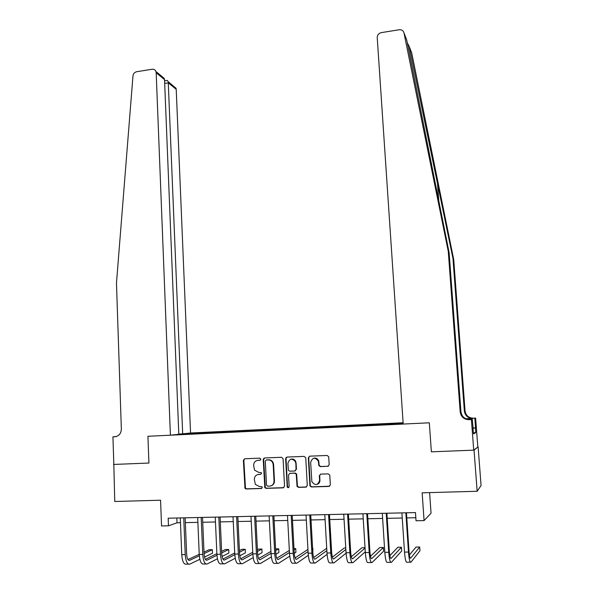 <?xml version="1.0" encoding="UTF-8"?>
<svg xmlns="http://www.w3.org/2000/svg" width="594" height="594" viewBox="0 0 594 594"><rect width="100%" height="100%" fill="white"/><g stroke="black" fill="none" stroke-linecap="round" stroke-linejoin="round"><path stroke-width="0.89" d="M260.87 459.169L259.816 458.152L244.706 458.754L243.369 460.313L245.003 488.424L246.161 488.981L261.33 488.513L262.281 487.414L262.095 486.85L259.251 486.441L255.346 484.407L254.329 479.455C254.455 476.499 255.903 474.829 258.657 474.435L260.625 474.368L261.575 473.269L261.412 472.742L258.553 472.312L254.544 470.136L253.638 465.362C253.764 462.422 255.205 460.751 257.959 460.35L259.92 460.268L260.87 459.169M327.784 466.357L329.18 464.753L328.705 456.764L327.153 455.472L309.712 456.162L308.323 457.759L309.949 485.907L311.427 486.969L328.942 486.427L330.346 484.83L329.767 475.148L328.215 473.864L320.715 474.123L319.32 475.72L319.587 480.398C317.849 485.424 315.28 485.87 311.865 481.734L310.647 462.399C312.526 457.276 315.124 456.92 318.429 461.323L318.763 465.444L320.285 466.632L328.356 466.216M113.825 464.404L114.761 501.499L160.573 500.207L161.546 525.95L168.466 525.809L168.176 518.206L415.481 512.585L416.03 520.76L424.071 520.589L431.044 513.209L429.603 492.612M474.042 450.133L478.118 446.851L473.715 450.148L431.37 451.834L474.042 450.133L477.153 491.268L422.156 492.82L424.071 520.589M113.565 464.449L148.916 463.045L147.936 436.278L429.321 422.809L431.37 451.834L429.321 422.809L403.2 424.057L377.205 37.266C377.487 34.771 378.883 33.219 381.4 32.603L399.205 29.752C401.707 29.552 403.304 30.591 403.979 32.878L448.277 251.411L460.187 411.984C461.041 416.869 463.959 419.431 468.948 419.691L471.406 419.572L473.715 450.148M283.086 458.754L281.556 457.283L264.575 457.967L263.216 459.533L264.842 487.681L266.105 488.365L283.16 487.845L284.533 486.263L283.086 458.754M286.991 457.068L304.202 456.385L305.754 457.863L307.284 485.55L305.903 487.139L298.485 487.37L297.059 486.427L296.213 474.146L294.78 473.173L289.894 473.344L288.521 474.925L289.144 486.583C288.781 487.815 288.135 487.986 287.221 487.087L285.625 458.65L286.991 457.068M478.118 446.851L481.066 485.536L477.153 491.268M403.111 422.742L190.548 432.996L176.225 89.375L168.377 82.856L164.687 83.427M178.029 434.674L403.185 423.797M177.94 434.466L176.515 434.533M184.897 433.62L186.286 433.553L186.056 434.288M189.501 434.125L189.464 433.204L186.286 433.553M189.464 433.204L403.118 422.898M168.466 525.809L177.027 522.802L180.472 522.735M185.343 522.631L197.884 522.364M202.732 522.26L215.474 521.985M220.307 521.888L233.256 521.606M238.06 521.51L251.232 521.228M256.007 521.124L269.394 520.841M274.146 520.738L287.756 520.448M292.486 520.351L306.318 520.054M311.018 519.958L325.081 519.661M329.752 519.557L344.06 519.253M348.7 519.156L363.238 518.844M367.849 518.748L382.633 518.436M387.214 518.339L402.242 518.02M406.793 517.923L415.83 517.73M286.063 458.16L286.026 457.514M176.834 518.005L177.027 522.802M263.691 458.33L263.721 458.91M260.313 460.172L257.388 460.409M257.878 474.539L260.625 474.368M244.721 458.754L243.837 460.209L245.478 488.275L246.629 488.832L261.813 488.365M264.553 457.967L263.662 459.429L265.288 487.533L266.55 488.216L283.784 487.667M266.253 460.023L265.303 461.122L266.52 485.149L267.582 486.182L269.669 486.115C272.453 485.736 273.908 484.058 274.034 481.081L273.188 464.627L272.639 462.563C271.666 460.825 270.233 459.949 268.339 459.942L266.342 460.001M271.131 485.818C273.322 485.031 274.435 483.412 274.465 480.947L274.034 481.081M266.699 459.919L268.778 459.838C270.664 459.845 272.097 460.721 273.069 462.459L273.619 464.515L274.465 480.947M289.746 473.359L295.181 473.047L296.614 474.012L297.46 486.278L298.879 487.221L306.549 486.954M286.932 457.076L286.033 458.546L287.511 486.493L288.677 487.533M295.701 463.045L295.426 461.761C292.003 457.929 289.501 458.457 287.904 463.342L288.38 470.285L289.783 471.198L294.669 471.027L296.042 469.438L295.827 461.657C294.81 459.518 293.206 458.694 291.008 459.177M295.218 470.886L296.042 469.438M296.094 462.934L296.443 469.319M313.684 458.226C316.179 457.707 317.879 458.702 318.792 461.211L319.127 465.325L320.649 466.513L328.133 466.238M317.307 484.318C319.067 483.598 319.943 482.246 319.943 480.256L319.587 480.398M320.47 474.153L319.683 475.586L319.943 480.256M309.6 456.177L308.702 457.655L310.328 485.758L311.805 486.82L329.633 486.226M188.454 564.129L186.382 564.144C183.836 564.656 182.291 561.501 181.749 554.67L180.279 517.931M199.851 559.303L189.828 564.114C187.31 564.627 185.774 561.471 185.231 554.633L183.746 517.849M185.15 517.82L186.62 554.009C186.976 558.553 188.001 560.654 189.672 560.335L199.317 555.813M204.069 553.578L212.34 549.695L209.095 549.74L204.009 552.101M187.956 559.563L199.228 554.328M212.34 549.695L212.496 553.229L204.499 557.075M178.801 434.043L182.677 433.858L168.228 81.742L175.995 88.216L176.225 89.375M182.677 433.858L190.548 432.996M113.833 464.434L148.916 463.045L147.936 436.278L170.404 435.202L178.809 434.281L164.538 79.663L156.177 72.72L155.94 71.503C155.212 69.817 153.928 69.067 152.094 69.253L136.694 71.718C134.563 72.238 133.331 73.634 132.974 75.898L116.469 283.13L121.347 429.098C121.087 433.568 118.948 436.122 114.932 436.761L112.934 436.857L113.833 464.434M112.934 436.857L116.357 436.516M170.404 435.202L156.177 72.72M173.403 86.063L175.995 88.216M160.462 75.275L164.226 78.408L164.538 79.663M166.483 80.509L167.181 80.398L168.228 81.742M403.979 32.878L406.719 39.984L449.123 252.688L460.944 411.828C461.79 416.661 464.686 419.201 469.631 419.453L468.948 419.691M409.169 46.347L411.709 52.933L453.727 259.608L452.962 258.457L409.169 46.347L407.246 42.842M449.123 252.688L448.277 251.411M453.727 259.608L465.05 410.959C465.852 415.548 468.607 417.961 473.314 418.198L475.623 418.087L477.814 446.866M465.852 418.74L472.698 418.414C467.953 418.169 465.176 415.733 464.367 411.1L452.962 258.457M472.935 428.014L475.564 427.895L472.943 428.088M473.017 429.068L473.574 433.872L475.742 432.647L475.386 427.977M473.21 429.054L472.275 419.267L471.406 419.572M475.623 418.087L465.978 418.792M475.564 427.895L474.836 418.362M468.607 419.438L472.275 419.267M475.742 432.647L473.485 432.744M205.873 563.981L203.705 563.996C201.269 564.508 199.777 561.337 199.235 554.469L197.676 517.53M217.441 558.798L207.195 563.966C204.782 564.478 203.304 561.3 202.754 554.432L201.18 517.456M202.524 517.426L204.076 553.808C204.44 558.367 205.427 560.491 207.031 560.164L216.959 555.271M221.696 552.932L228.69 549.487L225.408 549.524L221.621 551.373M205.338 559.325L216.877 553.69M228.69 549.487L228.853 553.036L222.052 556.467M223.478 563.825L221.22 563.847C218.889 564.359 217.456 561.167 216.899 554.269L215.258 517.136M235.224 558.241L224.74 563.81C222.438 564.33 221.013 561.137 220.456 554.224L218.8 517.055M220.084 517.025L221.725 553.601C222.089 558.182 223.04 560.313 224.569 559.994L234.793 554.677M239.501 552.234L245.203 549.272L241.884 549.316L239.427 550.579M222.906 559.073L234.712 552.999M245.203 549.272L245.374 552.836L239.798 555.806M241.275 563.669L238.914 563.691C236.702 564.211 235.321 560.996 234.764 554.061L233.034 516.728M253.193 557.625L242.471 563.661C240.288 564.174 238.914 560.966 238.357 554.016L236.605 516.646M237.83 516.624L239.553 553.385C239.924 557.996 240.837 560.142 242.293 559.815L252.821 554.031M257.499 551.462L261.872 549.056L258.531 549.094L257.41 549.702M240.667 558.806L252.732 552.249M261.872 549.056L262.051 552.643L257.744 555.063M259.259 563.513L256.794 563.535C254.7 564.055 253.371 560.825 252.806 553.853L250.995 516.32M271.361 556.942L260.395 563.506C258.323 564.025 257.009 560.788 256.445 553.808L254.611 516.238M255.769 516.216L257.581 553.177C257.952 557.811 258.828 559.964 260.209 559.645L271.042 553.318M275.675 550.608L278.712 548.834L275.586 548.878M258.613 558.523L270.946 551.41M278.712 548.834L278.898 552.442L275.891 554.239M277.435 563.357L274.874 563.379C272.891 563.899 271.621 560.654 271.057 553.638L269.149 515.911M289.731 556.184L278.512 563.342C276.559 563.869 275.297 560.617 274.725 553.593L272.802 515.83M273.893 515.8L275.794 552.962C276.173 557.625 277.012 559.793 278.311 559.466L289.449 552.524M294.045 549.658L295.723 548.611L293.993 548.641M276.752 558.226L289.345 550.482M295.723 548.611L295.916 552.234L294.245 553.304M295.812 563.194L293.139 563.216C291.283 563.743 290.072 560.476 289.501 553.422L287.496 515.495M308.308 555.316L296.822 563.186C294.988 563.706 293.785 560.439 293.213 553.385L291.186 515.406M292.218 515.384L294.216 552.747C294.587 557.432 295.389 559.607 296.606 559.281L308.056 551.633M295.084 557.9L307.937 549.435M312.897 548.388L312.808 552.234M310.009 485.417L310.031 485.87M314.382 563.03L311.605 563.06C309.875 563.58 308.717 560.298 308.145 553.207L306.044 515.072M327.086 554.321L315.325 563.023C313.617 563.55 312.474 560.261 311.895 553.163L309.778 514.991M310.744 514.968L312.83 552.524C313.209 557.239 313.966 559.429 315.11 559.103L326.856 550.616M313.625 557.551L326.722 548.247M333.16 562.867L330.279 562.897C328.668 563.424 327.576 560.12 326.99 552.992L324.799 514.649M346.072 553.17L334.036 562.86C332.447 563.387 331.37 560.083 330.784 552.947L328.571 514.56M329.462 514.538L331.645 552.301C332.031 557.038 332.751 559.244 333.806 558.917L345.849 549.45M345.767 547.965L344.26 547.987L332.358 557.172M352.138 562.704L349.146 562.733C347.668 563.261 346.636 559.942 346.05 552.769L343.755 514.218M365.273 551.796L352.947 562.696C351.492 563.223 350.475 559.904 349.888 552.724L347.572 514.129M348.396 514.107L350.675 552.078C351.061 556.845 351.737 559.058 352.71 558.731L365.043 548.091M365.02 547.713L361.932 547.757L351.306 556.741M371.332 562.54L368.228 562.563C366.877 563.097 365.911 559.756 365.317 552.546L362.927 513.78M367.53 513.676L369.913 551.856C370.3 556.645 370.938 558.872 371.814 558.546L383.375 547.475L383.613 551.195L372.067 562.533C370.745 563.06 369.787 559.719 369.201 552.502L366.78 513.691M383.375 547.475L379.781 547.527L370.463 556.251M390.741 562.37L387.518 562.399C386.3 562.926 385.402 559.57 384.801 552.323L382.306 513.342M386.88 513.238L389.36 551.626C389.761 556.444 390.347 558.687 391.142 558.353L401.447 547.245L401.693 550.98L391.401 562.362C390.213 562.897 389.322 559.533 388.728 552.279L386.211 513.253M401.447 547.245L397.817 547.289L389.827 555.687M410.357 562.199L407.016 562.228C405.947 562.763 405.108 559.385 404.507 552.093L401.9 512.897M406.445 512.793L409.028 551.395C409.429 556.236 409.979 558.494 410.677 558.16L419.706 547.007L419.965 550.757L410.944 562.191C409.897 562.726 409.073 559.348 408.472 552.049L405.851 512.808M419.706 547.007L416.038 547.052L409.407 555.004M258.412 460.246L257.959 460.35M259.11 474.309L258.657 474.435M261.776 488.365L261.33 488.513M246.629 488.832L246.161 488.981M245.144 487.362L244.669 487.511M243.837 460.209L243.369 460.313M283.576 487.689L283.16 487.845M266.55 488.216L266.105 488.365M265.035 486.738L264.59 486.887M263.662 459.429L263.216 459.533M273.619 464.515L273.188 464.627M268.778 459.838L268.339 459.942M306.281 486.991L305.903 487.139M298.879 487.221L298.485 487.37M297.327 485.729L296.933 485.877M296.725 474.524L296.324 474.658M295.181 473.047L294.78 473.173M290.303 473.218L289.894 473.344M287.511 486.493L287.102 486.642M286.033 458.546L285.625 458.65M311.805 486.82L311.427 486.969M310.246 485.32L309.868 485.469M308.702 457.655L308.323 457.759M181.749 554.67L185.231 554.633M188.781 560.342L189.672 560.335M115.54 436.701L114.932 436.761M437.37 181.742L438.869 202.123M460.944 411.828L460.187 411.984M464.367 411.1L465.05 410.959M472.698 418.414L473.314 418.198M199.235 554.469L202.754 554.432M206.17 560.172L207.031 560.164M216.899 554.269L220.456 554.224M223.752 560.001L224.569 559.994M234.764 554.061L238.357 554.016M241.513 559.823L242.293 559.815M252.806 553.853L256.445 553.808M259.467 559.652L260.209 559.645M271.057 553.638L274.725 553.593M277.613 559.466L278.311 559.466M289.501 553.422L293.213 553.385M295.953 559.288L296.606 559.281M308.145 553.207L311.895 553.163M314.493 559.11L315.11 559.103M326.99 552.992L330.784 552.947M333.234 558.924L333.806 558.917M346.05 552.769L349.888 552.724M352.183 558.739L352.71 558.731M365.317 552.546L369.201 552.502M371.339 558.546L371.814 558.546M384.801 552.323L388.728 552.279M390.711 558.353L391.142 558.353M404.507 552.093L408.472 552.049M410.291 558.167L410.677 558.16M245.478 488.275L245.003 488.424M265.288 487.533L264.842 487.681M273.069 462.459L272.639 462.563M297.46 486.278L297.059 486.427M296.614 474.012L296.213 474.146M287.63 486.939L287.221 487.087M295.827 461.657L295.426 461.761M310.328 485.758L309.949 485.907M155.94 71.503L164.226 78.408M167.181 80.398L164.583 80.806"/></g></svg>
